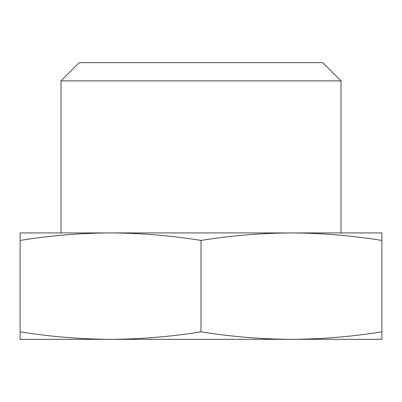 <?xml version="1.0" encoding="UTF-8"?>
<svg xmlns="http://www.w3.org/2000/svg" width="402" height="402" viewBox="0 0 402 402"><rect width="100%" height="100%" fill="white"/><g stroke="black" fill="none" stroke-linecap="round" stroke-linejoin="round"><path stroke-width="0.6" d="M110.55 232.924C80.4 233.09 50.25 235.592 20.1 240.421L20.1 232.924L291.45 232.924C261.3 233.09 231.15 235.592 201 240.421C170.85 235.592 140.7 233.09 110.55 232.924L110.535 232.924M381.9 240.421C351.75 235.592 321.6 233.09 291.45 232.924L381.9 232.924L381.9 339.333L291.45 339.333C321.6 339.167 351.75 336.67 381.9 331.836M60.993 232.924L60.993 80.882L341.007 80.882L341.007 232.924M60.993 80.882L79.214 62.667L322.786 62.667L341.007 80.882M20.1 339.333L20.1 331.836C50.25 336.67 80.4 339.167 110.55 339.333C140.7 339.167 170.85 336.67 201 331.836C231.15 336.67 261.3 339.167 291.45 339.333L20.1 339.333M20.1 240.421L20.1 331.836M201 240.421L201 331.836M97.485 339.333L110.58 339.333M291.42 339.333L304.515 339.333"/></g></svg>
